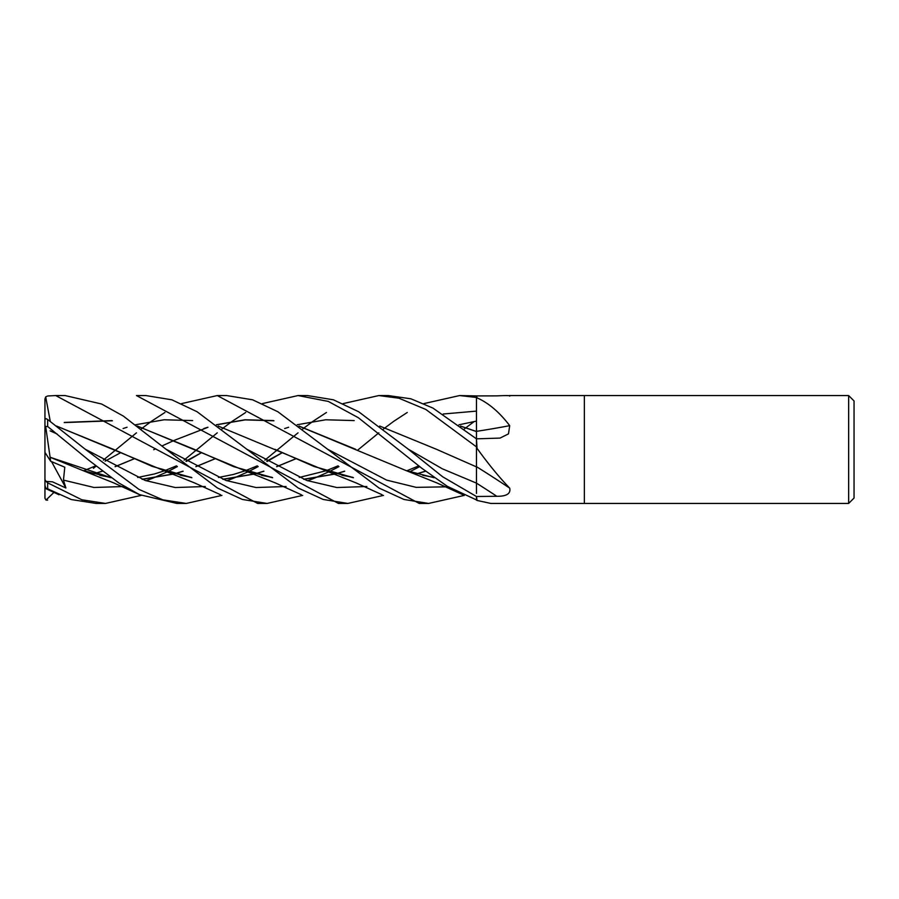 <?xml version="1.0" encoding="UTF-8"?>
<svg xmlns="http://www.w3.org/2000/svg" width="899" height="899" viewBox="0 0 899 899"><rect width="100%" height="100%" fill="white"/><g stroke="black" fill="none" stroke-linecap="round" stroke-linejoin="round"><path stroke-width="1.35" d="M848.656 503.44L848.656 395.56L854.05 400.954L854.05 498.046L848.656 503.44L490.82 503.44L477.043 500.44L476.47 496.495L496.821 496.282C506.587 496.394 510.879 493.675 509.711 488.146C499.439 477.549 488.55 464.277 477.043 448.354L476.47 438.836L500.046 438.083L508.486 433.88L509.711 425.654C499.439 412.192 488.55 402.932 477.043 397.864L476.47 395.92L459.614 395.56L476.47 397.448M509.328 395.56L584.35 395.56L584.35 503.44L584.35 395.56L848.656 395.56M509.711 396.122C510.879 395.515 506.587 395.425 496.821 395.875L476.47 395.92M477.043 500.44A898.865 814.674 -37.4 0 0 476.47 500.125L476.47 500.08M509.711 488.146A912.833 547.176 -161.3 0 0 476.47 466.66L476.47 447.32M509.711 425.654A912.833 489.168 -162.3 0 1 476.47 431.34L476.47 397.572M476.47 448.005A898.865 538.793 -161.3 0 1 477.043 448.354M476.47 397.942A898.865 481.684 -162.3 0 0 477.043 397.864M217.255 395.56L226.66 395.56L252.641 399.808L277.836 411.72L327.517 449.185L386.615 480.111L416.17 487.359L445.724 486.831L416.17 487.359L386.615 480.111L327.517 449.185L379.086 488.067L404.011 499.484L428.621 503.44L419.226 503.44L217.255 395.56L181.531 403.606M93.44 468.3L96.081 466.165M103.34 460.108L136.468 432.835M141.143 429.037L142.66 427.834M142.75 427.767L151.234 421.429M151.47 421.26L164.91 412.484M136.468 395.56L145.874 395.56L171.855 399.808L197.05 411.72L246.731 449.185L306.795 480.471L336.833 487.528L366.859 486.516L336.833 487.528L306.795 480.471L246.731 449.185L298.266 488.045L323.179 499.462L347.834 503.44L338.44 503.44L136.468 395.56M262.328 403.606L298.041 395.56L307.447 395.56L333.428 399.808L358.656 411.742L408.292 449.185L442.387 468.829L476.47 483.123L476.47 493.45M298.041 395.56L328.292 401.415L358.341 417.709L421.665 468.154L447.264 486.292L476.47 499.934L476.47 496.506L442.645 476.773L408.292 449.185L442.387 468.829L476.47 483.123L476.47 466.772M105.363 503.44L96.081 503.44L71.302 499.552L47.647 488.798L47.647 482.83L45.995 481.403L52.513 481.83L65.885 488L63.469 480.111L64.784 467.21L50.681 461.266L45.68 426.564L47.647 426.497L89.327 460.648L118.769 482.932L139.525 494.641L176.867 503.44L186.273 503.44L162.775 499.822L138.963 489.393L85.158 449.185L47.647 419.473L45.995 418.664L44.95 419.305L44.95 425.632L45.68 426.564M141.143 495.394L105.486 503.44L81.809 499.765L47.647 482.83M55.704 395.56L65.099 395.56L101.609 404.011L123.377 416.102L165.955 449.185L226.02 480.471L256.046 487.528L286.084 486.516L256.046 487.528L226.02 480.471L165.955 449.185L217.479 488.045L242.393 499.462L267.059 503.44L257.653 503.44L55.704 395.56L47.647 395.987L45.68 396.875L50.265 421.316M378.827 395.56L388.233 395.56L410.933 398.808L432.925 408.079L476.47 438.858L476.47 446.882L425.811 409.45L398.92 398.212L378.827 395.56L343.115 403.606M476.47 419.732L476.47 431.61M460.726 426.216L476.47 431.565L476.47 438.836M476.47 463.446L476.47 466.896L436.442 449.286L379.738 426.059M123.084 428.531L127.051 427.261M135.659 424.733L164.157 419.777L192.656 420.586M218.165 426.059L325.033 470.469L353.431 477.74M417.125 473.807L425.497 471.233M383.502 495.394L347.834 503.44M274.88 449.286L313.998 466.469L353.195 477.571M416.956 473.762L425.407 471.166M409.899 471.694L419.732 466.592L409.899 471.694M110.847 477.571L50.175 457.288L82.686 470.469L111.083 477.74M142.312 479.369L174.597 473.863M174.777 473.807L183.138 471.233M195.926 466.693L214.985 458.805M284.646 428.531L288.613 427.261M297.232 424.733L325.73 419.777L354.217 420.586M254.99 468.3L257.653 466.165M264.913 460.108L298.041 432.835M302.716 429.037L304.233 427.834M304.323 427.767L312.796 421.429M313.043 421.26L326.472 412.484M141.997 479.246L174.428 473.807M174.597 473.762L183.048 471.166M195.847 466.648L214.951 458.782M63.469 480.111L93.99 487.472L124.511 486.516L93.99 487.472L63.469 480.111M146.02 480.751L152.257 478.414L146.02 480.751M152.774 478.212L167.45 471.739L152.774 478.212M167.551 471.694L177.373 466.592L167.551 471.694M186.408 461.434L201.488 452.68L186.408 461.434M302.716 495.394L267.059 503.44M307.582 480.751L313.83 478.414L307.582 480.751M314.335 478.212L329.012 471.739L314.335 478.212M329.124 471.694L338.945 466.592L329.124 471.694M443.196 414.012L476.47 411.113L443.196 414.012M476.47 421.103L458.906 424.811M344.62 471.166L336.17 473.762M335.99 473.807L303.581 479.246M272.408 477.571L233.706 466.66L194.105 449.286L137.581 426.216M112.386 420.788L64.234 422.586M64.346 422.429L111.869 420.586M137.378 426.059L244.258 470.469L272.644 477.74M303.884 479.369L336.17 473.863M336.35 473.807L344.71 471.233M416.574 468.3L419.226 466.165M464.3 429.037L465.806 427.834M465.896 427.767L474.043 421.653M85.169 449.185L145.233 480.471L175.26 487.528L205.298 486.516M226.795 480.751L233.043 478.414M233.56 478.212L248.225 471.739M248.338 471.694L258.159 466.592M267.194 461.434L282.264 452.68M56.817 426.216L113.319 449.286L152.201 466.379L191.622 477.571M222.783 479.246L255.204 473.807M255.383 473.762L263.834 471.166M276.622 466.648L295.737 458.782M56.603 426.059L163.472 470.469L191.869 477.74M223.098 479.369L255.383 473.863M255.563 473.807L263.924 471.233M276.712 466.693L295.771 458.805M460.524 426.059L476.47 431.486M221.929 495.394L186.273 503.44M335.788 468.3L338.44 466.165M357.633 450.185L378.827 432.835M383.502 429.037L385.019 427.834M385.109 427.767L393.582 421.429M393.818 421.26L407.258 412.484M423.89 403.606L459.614 395.56M464.3 495.394L428.621 503.44M47.647 500.136L45.995 500.058L53.985 492.382M93.811 473.762L102.261 471.166M115.061 466.648L134.165 458.782M153.707 449.714L155.684 448.815M162 445.926L174.597 440.229M174.642 440.218L207.95 427.306M216.547 424.811L245.258 419.878L273.948 420.788M299.153 426.216L405.82 470.469L434.217 477.74M93.99 473.807L102.362 471.233M115.151 466.693L134.198 458.805M203.859 428.531L207.838 427.261M216.445 424.733L244.944 419.777L273.431 420.586M298.951 426.059L355.667 449.286M45.95 488.685C44.265 487.595 44.826 487.64 47.647 488.798M48.67 489.371L45.68 487.955L44.95 485.246L44.95 425.632M174.215 468.3L176.867 466.165M184.126 460.108L217.255 432.835M221.929 429.037L223.446 427.834M223.536 427.767L232.021 421.429M232.257 421.26L245.685 412.484M44.95 442.274L44.95 398.999L45.68 396.875M45.995 500.058L44.95 498.26L44.95 452.377L50.681 461.266M45.995 481.403L44.95 479.538M65.885 488L51.558 461.648M476.47 483.145A910.35 545.682 -161.3 0 1 496.821 496.282M47.647 426.497L47.647 419.473M325.033 470.469L356.173 482.943L382.142 494.765M418.833 465.851L406.921 470.739M352.88 477.347L341.878 475.256M82.686 470.469L113.881 482.965L139.783 494.765M201.455 452.658L185.913 461.153M176.474 465.851L164.573 470.739M164.45 470.784L154.482 473.953L137.659 477.459M110.521 477.347L99.789 475.324M338.046 465.851L326.135 470.739M326.011 470.784L299.232 477.459M272.094 477.347L261.474 475.357M244.258 470.469L275.442 482.965L301.356 494.753M50.142 430.868L57.143 434.015M282.241 452.658L266.7 461.153M257.26 465.851L245.348 470.739M245.225 470.784L233.234 474.503L218.446 477.459M191.307 477.347L180.306 475.256M163.472 470.469L194.813 483.033L220.558 494.753M120.68 452.658L105.127 461.153M95.687 465.851L83.787 470.739M433.655 477.347L422.665 475.256M45.68 488.562L59.019 494.765M405.82 470.469L436.948 482.943L462.94 494.765"/></g></svg>
